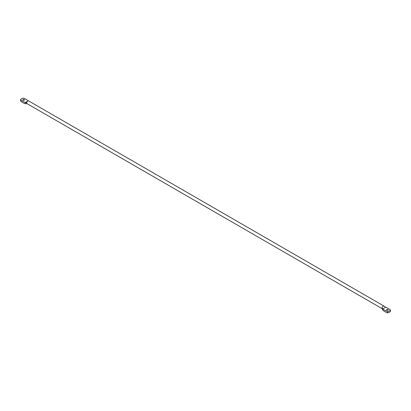 <?xml version="1.0" encoding="UTF-8"?>
<svg xmlns="http://www.w3.org/2000/svg" width="411" height="411" viewBox="0 0 411 411"><rect width="100%" height="100%" fill="white"/><g stroke="black" fill="none" stroke-linecap="round" stroke-linejoin="round"><path stroke-width="0.62" d="M23.062 100.202A0.832 0.478 180 0 1 22.816 99.863A0.832 0.478 180 0 1 23.329 99.421A0.832 0.478 180 0 1 24.239 99.524A0.832 0.478 180 0 1 24.48 99.863A0.832 0.478 180 0 1 23.966 100.305A0.832 0.478 180 0 1 23.062 100.202M384.1 306.185A1.582 0.914 120 0 0 384.095 306.18A1.582 0.914 120 0 0 383.946 306.051L28.636 100.916A1.582 0.914 120 0 0 27.845 100.993A1.582 0.914 120 0 0 27.83 101.003A1.582 0.914 120 0 0 26.725 102.93A1.582 0.914 120 0 0 26.982 103.608L25.297 103.757A15.392 8.888 180 0 1 22.723 102.56A15.392 8.888 180 0 1 20.55 100.983L20.55 99.688A5.538 3.196 180 0 1 23.35 98.075A15.392 8.888 180 0 1 28.154 100.818L27.85 100.988M25.297 103.757L25.297 102.462A15.392 8.888 180 0 1 22.723 101.265A15.392 8.888 180 0 1 20.55 99.688M26.982 103.608A1.582 0.914 120 0 0 27.054 103.654L382.225 308.712M383.946 306.051A1.582 0.914 120 0 0 383.155 306.128A1.582 0.914 120 0 0 382.035 308.07A1.582 0.914 120 0 0 382.143 308.563L382.847 310.182A15.392 8.888 0 0 0 384.922 311.672A15.392 8.888 0 0 0 387.65 312.925L387.65 311.636A5.538 3.196 0 0 0 390.45 310.017A15.392 8.888 0 0 0 385.703 307.243L382.847 308.892A15.392 8.888 0 0 0 384.922 310.382A15.392 8.888 0 0 0 387.65 311.636M387.938 309.504A0.832 0.478 0 0 0 387.034 309.401A0.832 0.478 0 0 0 386.52 309.843A0.832 0.478 0 0 0 386.761 310.182A0.832 0.478 0 0 0 387.671 310.29A0.832 0.478 0 0 0 388.184 309.843A0.832 0.478 0 0 0 387.938 309.504M382.847 310.182L382.847 308.892L382.035 308.07M387.65 312.925A5.538 3.196 0 0 0 390.45 311.312L390.45 310.017M384.095 306.18L385.703 307.243M382.292 308.743L382.513 309.349M27.84 100.998L25.297 102.462L26.725 102.93M26.222 103.68L27.244 103.721M27.83 101.003L27.532 101.224"/></g></svg>
